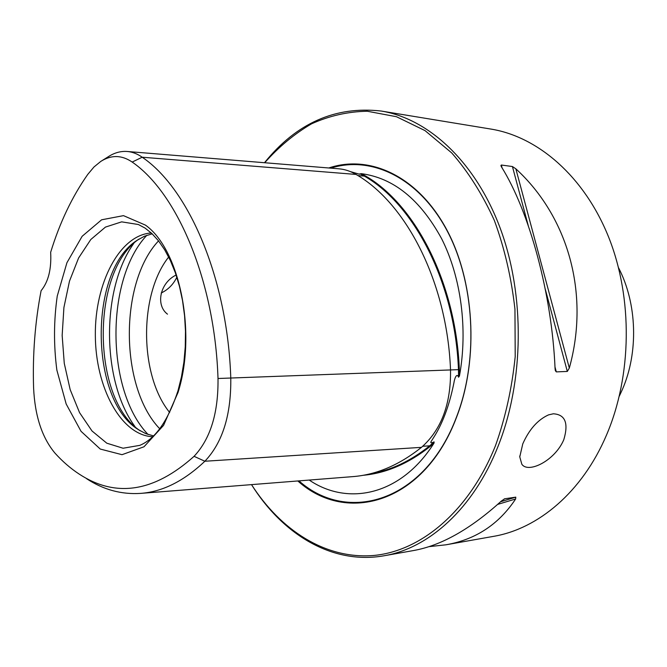 <?xml version="1.0" encoding="UTF-8"?>
<svg xmlns="http://www.w3.org/2000/svg" width="667" height="667" viewBox="0 0 667 667"><rect width="100%" height="100%" fill="white"/><g stroke="black" fill="none" stroke-linecap="round" stroke-linejoin="round"><path stroke-width="1" d="M151.276 232.975C119.51 234.917 94.789 283.292 95.339 335.218C95.448 387.143 120.769 435.201 152.551 436.743M176.838 277.214C173.37 284.392 168.159 289.653 161.206 293.005M167.492 314.165C155.436 305.186 159.888 282.875 176.121 275.029M522.77 443.88L519.768 456.87L521.819 464.199C528.164 473.828 554.927 460.814 563.798 439.686C568.734 423.128 565.232 414.499 553.318 413.79L548.516 414.882C537.752 419.768 529.164 429.44 522.77 443.88M264.707 162.731C278.814 146.815 294.422 133.85 311.539 123.837C329.348 115.783 347.932 111.581 367.3 111.247L396.465 116.717L425.029 130.615L451.734 152.943C468.251 171.819 482.458 194.322 494.347 220.435C504.552 248.232 511.422 277.839 514.957 309.255L515.207 356.612C511.989 388.061 505.428 417.709 495.514 445.581C468.968 511.822 420.343 551.634 372.87 555.544C325.171 559.171 280.782 530.207 251.517 484.626C282.625 534.35 332.191 564.974 384.017 555.778C428.664 548.341 473.387 508.763 498.024 446.406C524.129 381.174 525.071 295.231 500.258 228.331C475.329 161.389 428.281 118.634 381.224 111.039C335.376 105.87 296.465 123.095 264.499 162.715M381.224 111.039L490.929 129.073C537.885 136.693 584.242 176.271 608.671 237.21C632.966 298.116 632.008 375.863 606.378 435.343C582.166 492.163 538.044 528.881 493.497 536.368L445.873 544.814C475.504 539.678 498.758 524.404 515.633 498.983L515.791 497.148L504.702 498.783L501.276 501.117C470.377 529.156 441.129 545.631 413.54 550.542L384.017 555.778M556.311 371.886L567.317 371.436L569.318 368.059C590.07 293.43 567.909 216.5 515.841 168.809L512.431 166.533L501.326 165.024L500.884 165.658L501.467 166.883C529.406 211.547 551.884 293.747 555.069 368.609L555.353 370.669L556.311 371.886L554.986 366.917M428.873 546.665L445.873 544.814M361.214 173.653C393.488 177.856 420.31 199.575 441.679 238.803C461.08 277.305 468.001 329.273 459.455 375.946L459.338 369.618C455.936 282.424 414.932 204.035 364.907 175.621L361.214 173.653L359.413 174.212L351 171.786M363.015 475.313C386.126 473.237 408.579 463.565 430.357 446.306L434.042 443.055L434.092 441.887C430.74 443.48 429.965 443.013 431.757 440.503L433.408 437.902C442.296 424.145 449.016 406.37 453.56 384.576L453.985 382.499C454.369 379.406 456.612 372.211 458.571 377.214L458.471 369.66C455.077 282.675 414.215 204.469 364.324 176.096L359.897 173.795M370.018 473.828C390.554 470.51 410.447 461.18 429.706 445.823L434.092 441.887M434.042 443.055C401.409 495.072 348.274 506.595 309.23 480.065M145.431 225.113C179.615 249.091 196.957 332.925 178.056 392.413L163.573 425.363L144.005 446.773L122.011 454.686L100.25 449.049L81.04 431.324L66.166 403.985L56.862 370.093C53.618 345.306 53.752 320.619 57.254 296.031L66.933 262.706L82.141 236.285L101.601 219.802L123.478 215.641L145.431 225.113M132.183 162.064C121.753 154.944 111.272 154.736 100.742 161.439L93.98 166.983L87.786 174.37C72.136 196.632 59.763 222.611 50.659 252.293C51.567 269.001 48.383 281.799 41.104 290.695C35.043 322.236 32.533 354.636 33.592 387.877C34.892 415.883 42.021 437.635 54.977 453.135C62.506 461.464 70.552 468.434 79.123 474.045C115.741 498.066 154.06 492.154 194.072 456.32C210.455 438.819 218.434 412.881 218.009 378.497C214.791 280.557 177.155 192.93 132.183 162.064L142.196 157.22C188.536 188.461 227.464 277.864 230.782 377.972C231.241 414.841 222.595 442.596 204.861 461.247C183.909 481.082 162.481 491.804 140.587 493.388C121.402 494.622 103.418 489.736 86.627 478.731M140.587 493.388L352.601 476.638C376.213 474.871 399.174 465.107 421.477 447.349C441.312 429.84 451 404.044 450.525 369.935C447.115 282.016 406.053 203.001 356.003 174.429C350.508 171.161 344.806 169.293 338.911 168.809L127.164 151.476C132.349 151.901 137.36 153.819 142.196 157.22L356.003 174.429M101.893 160.722L108.296 156.72C114.39 152.751 120.685 151.009 127.164 151.476M168.676 257.028C138.803 294.522 139.311 375.354 169.651 412.473M139.161 238.978C90.679 270.819 91.487 399.666 140.362 430.899M152.184 233.834L144.456 236.218L137.043 240.353C88.678 270.777 89.486 399.733 138.236 429.548L145.698 433.592L153.46 435.876M458.571 377.214L459.455 375.946M297.824 480.965C346.698 525.087 424.579 503.076 456.678 416.925C479.34 358.254 474.562 279.748 445.614 227.647C416.658 175.379 369.059 154.369 328.798 167.976M619.351 396.073L622.328 389.611C638.669 352.301 637.11 303.393 618.542 267.775M138.386 224.521L121.661 221.853L105.444 227.097L90.795 239.511L78.598 257.979L69.485 281.14L63.915 307.487L62.156 335.426L64.265 363.34L70.168 389.611L79.565 412.656L92.004 430.974L106.803 443.196L123.087 448.232L139.778 445.364C155.336 438.953 168.059 420.802 177.947 390.912L181.441 376.963L183.9 362.164L185.259 346.823L185.484 331.249L184.567 315.741L182.533 300.625L179.423 286.201L175.338 272.761L170.377 260.555L164.691 249.825L158.446 240.762L151.834 233.5L145.089 228.097L138.386 224.521M357.912 175.588L364.324 176.096L364.907 175.621M422.761 446.265L429.706 445.823L430.357 446.306M194.072 456.32L204.861 461.247L421.477 447.349M218.009 378.497L459.338 369.618M158.538 240.879C119.085 282.775 119.743 387.352 159.721 428.748M146.848 235.276C105.136 279.481 105.836 390.82 148.099 434.5M133.817 243.355C100.95 289.069 101.534 381.282 134.967 426.58M298.966 480.882C347.699 524.254 424.846 502.009 456.678 416.575C479.098 358.504 474.571 280.915 446.173 229.023C417.759 176.98 370.794 155.428 330.749 168.142M504.269 498.916L504.702 498.783M500.6 501.751L515.791 497.148M497.69 504.394L515.633 498.983M502.093 167.926L501.326 165.024M567.317 371.436L545.306 289.261M528.222 225.488L512.431 166.533M569.318 368.059L515.841 168.809M138.236 429.548L139.611 430.44M137.043 240.353L138.411 239.445M519.793 455.97L519.768 456.87"/></g></svg>
